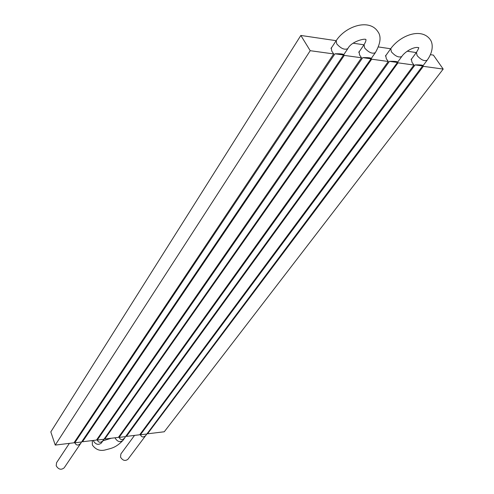 <?xml version="1.0" encoding="UTF-8"?>
<svg xmlns="http://www.w3.org/2000/svg" width="494" height="494" viewBox="0 0 494 494"><rect width="100%" height="100%" fill="white"/><g stroke="black" fill="none" stroke-linecap="round" stroke-linejoin="round"><path stroke-width="0.74" d="M411.873 58.595L411.348 59.002L411.99 62.324L413.953 65.041L139.697 434.769L126.452 436.387L398.022 62.837L397.608 62.225M386.246 54.97L385.715 55.408L386.308 58.724L388.265 61.484L118.393 437.375L104.784 439.036L371.686 59.194L371.235 58.508L103.203 440.382C100.795 442.995 98.812 442.896 97.244 440.074L362.75 57.65C368.061 57.502 370.889 57.792 371.229 58.52L375.341 52.66C372.278 54.081 368.703 52.5 364.609 47.924L364.053 44.713C365.535 42.126 366.14 40.514 365.881 39.872L365.961 39.878C366.776 37.686 351.506 40.965 347.838 48.634C344.627 50.172 340.922 48.579 336.723 43.849L336.216 40.656C345.522 26.188 369.08 18.346 377.731 31.455C381.473 36.253 380.676 43.318 375.341 52.66M359.583 51.209L359.045 51.672L359.589 54.976L361.534 57.786L96.503 440.049L82.51 441.76L344.269 55.402L343.781 54.63M331.814 47.294L331.264 47.788L331.764 51.073L333.697 53.939L73.995 442.797L55.242 445.088L50.814 431.898L300.84 35.451L336.192 40.687M413.953 65.041L398.022 62.837M388.265 61.484L371.686 59.194M361.534 57.786L344.269 55.402M333.697 53.939L310.213 50.691L55.242 445.088M126.205 435.727L126.452 436.387M104.524 438.332L104.784 439.036M82.245 441L82.51 441.76M147.298 433.189L147.545 433.812L164.267 431.768L443.186 69.08L433.38 55.1L430.453 54.667M443.186 69.08L423.333 66.338L422.944 65.776M416.306 52.568L407.235 51.222M390.668 48.764L378.472 46.955M363.985 44.812L353.229 43.213M310.213 50.691L300.84 35.451M423.333 66.338L147.545 433.812M81.572 441.994L343.707 54.735C343.349 53.957 340.434 53.642 334.957 53.797L74.761 442.822C76.44 445.718 78.515 445.779 80.985 442.995L81.572 441.994L74.761 442.822M64.22 467.775L64.177 467.837C61.17 470.202 58.514 469.522 56.211 465.811L56.557 462.711L69.382 443.359M125.556 436.616L124.828 437.826C122.487 440.29 120.579 440.148 119.11 437.406L389.445 61.349C394.595 61.213 397.337 61.478 397.664 62.158L125.556 436.616L119.11 437.406M422.598 65.943L145.878 435.331C143.6 437.653 141.772 437.474 140.395 434.8L415.096 64.899C420.104 64.776 422.759 65.029 423.074 65.659L422.598 65.943L415.096 64.899M134.535 435.399L120.876 453.961L120.542 457.141C122.697 460.575 125.149 461.303 127.89 459.321L127.927 459.266M343.416 54.97L334.957 53.797M370.877 58.774L362.75 57.65M103.87 439.265L97.244 440.074M397.25 62.429L389.445 61.349M146.669 434.035L140.395 434.8M93.267 440.444L93.397 440.87C95.731 444.551 98.374 445.285 101.319 443.069L101.363 443.007M122.969 440.382L122.926 440.444C120.073 442.531 117.504 441.784 115.213 438.197L115.083 437.777M397.664 62.158L401.758 56.52C398.831 57.829 395.373 56.267 391.378 51.833L390.779 48.61C399.936 35.784 420.45 27.473 429.718 38.903M418.554 47.609C418.819 48.085 418.122 49.666 416.461 52.358L417.103 55.587C421.005 59.891 424.352 61.435 427.149 60.225L423.074 65.659M103.203 440.382L101.251 443.161M92.31 440.562L92.372 445.014C95.836 449.83 100.338 451.417 105.877 449.768C111.385 448.237 115.658 447.916 122.926 440.444L124.828 437.826M418.64 47.64L418.844 47.782C414.911 46.084 405.327 51.104 401.758 56.52M347.838 48.634L343.707 54.735M80.985 442.995L64.177 467.837M145.878 435.331L127.89 459.321M416.423 52.407L411.082 59.669M430.021 39.329C432.948 42.842 433.788 51.086 427.149 60.225M385.444 56.1L390.748 48.659M102.882 440.846L111.28 438.246M364.022 44.763L358.768 52.401M336.179 40.712L330.986 48.548"/></g></svg>
